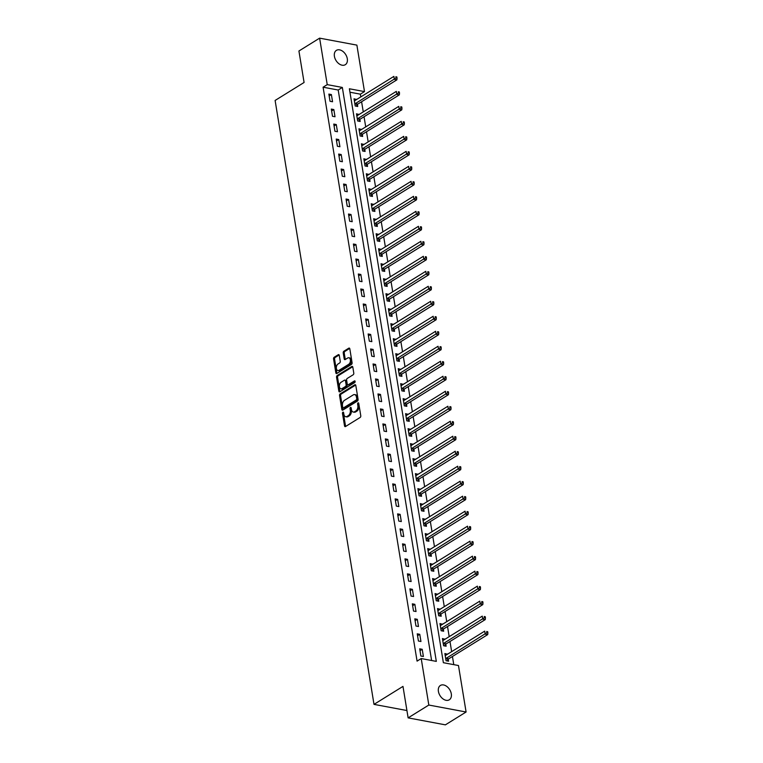 <?xml version="1.0" encoding="UTF-8"?>
<svg xmlns="http://www.w3.org/2000/svg" width="763" height="763" viewBox="0 0 763 763"><rect width="100%" height="100%" fill="white"/><g stroke="black" fill="none" stroke-linecap="round" stroke-linejoin="round"><path stroke-width="1.14" d="M342.911 412.173A0.906 0.572 -79.4 0 0 342.473 413.346L344.523 425.859A1.297 0.811 -79.4 0 0 345.095 426.622A1.297 0.811 -79.4 0 0 345.525 426.527L360.155 417.456A1.297 0.811 -79.4 0 0 360.775 415.768L358.724 403.265A0.906 0.572 -79.4 0 0 357.589 403.97L357.847 405.582A4.139 2.604 -79.4 0 1 355.873 410.971L354.652 411.724A4.139 2.604 -79.4 0 1 353.269 412.03A4.139 2.604 -79.4 0 1 351.428 409.569L351.171 407.947A0.906 0.572 -79.4 0 0 350.026 408.653L350.293 410.275A4.139 2.604 -79.4 0 1 348.309 415.654L347.089 416.417A4.139 2.604 -79.4 0 1 345.715 416.722A4.139 2.604 -79.4 0 1 343.875 414.261L343.608 412.64A0.906 0.572 -79.4 0 0 342.911 412.173M343.617 412.697A0.906 0.572 -79.4 0 0 343.484 413.536L345.525 426.05A1.297 0.811 -79.4 0 0 345.658 426.45M358.734 403.312A0.906 0.572 -79.4 0 0 358.591 404.161L358.858 405.773L357.847 405.582M351.18 408.005A0.906 0.572 -79.4 0 0 351.037 408.844L351.304 410.465L350.293 410.275M347.299 58.732A8.441 5.684 -121.8 0 1 345.305 64.693A8.441 5.684 -121.8 0 1 338.81 63.644A8.441 5.684 -121.8 0 1 334.413 56.319A8.441 5.684 -121.8 0 1 336.407 50.358A8.441 5.684 -121.8 0 1 342.902 51.417A8.441 5.684 -121.8 0 1 347.299 58.732M451.305 693.834A8.441 5.684 -121.8 0 1 449.302 699.795A8.441 5.684 -121.8 0 1 442.807 698.746A8.441 5.684 -121.8 0 1 438.41 691.421A8.441 5.684 -121.8 0 1 440.404 685.46A8.441 5.684 -121.8 0 1 446.899 686.519A8.441 5.684 -121.8 0 1 451.305 693.834M339.287 355.367A1.297 0.811 -79.4 0 0 338.715 354.604A1.297 0.811 -79.4 0 0 338.286 354.7L334.184 357.246A1.297 0.811 -79.4 0 0 333.565 358.925L335.834 372.821A1.297 0.811 -79.4 0 0 336.407 373.584A1.297 0.811 -79.4 0 0 336.845 373.489L351.466 364.418A1.297 0.811 -79.4 0 0 352.086 362.73L349.816 348.844A1.297 0.811 -79.4 0 0 349.235 348.071A1.297 0.811 -79.4 0 0 348.805 348.166L343.846 351.247A1.297 0.811 -79.4 0 0 343.226 352.926L344.208 358.868A1.297 0.811 -79.4 0 0 344.781 359.64A1.297 0.811 -79.4 0 0 345.21 359.545L347.67 358.019A3.462 2.175 -79.4 0 1 348.815 357.761A3.462 2.175 -79.4 0 1 350.417 360.68A3.462 2.175 -79.4 0 1 348.701 364.313L339.068 370.293A3.462 2.175 -79.4 0 1 337.914 370.541A3.462 2.175 -79.4 0 1 336.321 367.632A3.462 2.175 -79.4 0 1 338.038 363.989L339.64 362.997A1.297 0.811 -79.4 0 0 340.26 361.319L339.287 355.367M466.088 712.003L445.392 724.85L408.129 717.878L402.978 686.395L374.004 704.373L275.109 100.458L304.084 82.48L298.924 50.997L319.621 38.15L356.884 45.122L364.495 91.598L349.387 88.775L443.37 662.704L458.477 665.527L466.088 712.003L428.825 705.041L421.214 658.555L436.322 661.387L342.339 87.449L327.232 84.626L319.621 38.15M408.129 717.878L428.825 705.041M431.62 660.5L338.2 90.024L323.092 87.201L417.075 661.13L421.214 658.555M323.092 87.201L327.232 84.626M340.174 393.861A1.297 0.811 -79.4 0 0 339.554 395.539L341.834 409.435A1.297 0.811 -79.4 0 0 342.406 410.198A1.297 0.811 -79.4 0 0 342.835 410.103L357.466 401.033A1.297 0.811 -79.4 0 0 358.085 399.345L355.806 385.458A1.297 0.811 -79.4 0 0 355.234 384.686A1.297 0.811 -79.4 0 0 354.805 384.781L340.174 393.861L341.185 394.051A1.297 0.811 -79.4 0 0 340.565 395.73L342.835 409.626A1.297 0.811 -79.4 0 0 342.969 410.027M338.839 391.123L336.559 377.237A1.297 0.811 -79.4 0 1 337.179 375.549L351.8 366.478A1.297 0.811 -79.4 0 1 352.239 366.383A1.297 0.811 -79.4 0 1 352.811 367.146L353.784 373.097A1.297 0.811 -79.4 0 1 353.164 374.776L347.232 378.458A1.297 0.811 -79.4 0 0 346.612 380.136L347.26 384.085A1.297 0.811 -79.4 0 0 347.833 384.848A1.297 0.811 -79.4 0 0 348.262 384.752L354.442 380.918A0.906 0.572 -79.4 0 1 354.709 382.568L339.84 391.8A1.297 0.811 -79.4 0 1 339.411 391.896A1.297 0.811 -79.4 0 1 338.839 391.123L339.84 391.314L337.57 377.418L336.559 377.237M423.398 656.495L422.216 649.303L419.698 648.827L420.88 656.027L423.398 656.495M420.947 641.502L419.764 634.311L417.247 633.834L418.429 641.034L420.947 641.502M418.486 626.509L417.313 619.318L414.795 618.841L415.969 626.041L418.486 626.509M416.035 611.516L414.853 604.325L412.335 603.848L413.517 611.049L416.035 611.516M413.575 596.523L412.401 589.332L409.884 588.855L411.057 596.056L413.575 596.523M411.123 581.53L409.941 574.339L407.423 573.862L408.606 581.063L411.123 581.53M408.663 566.537L407.49 559.346L404.972 558.869L406.145 566.07L408.663 566.537M406.212 551.544L405.029 544.353L402.511 543.876L403.694 551.077L406.212 551.544M403.761 536.551L402.578 529.36L400.06 528.883L401.243 536.084L403.761 536.551M401.3 521.558L400.127 514.367L397.609 513.89L398.782 521.091L401.3 521.558M398.849 506.565L397.666 499.374L395.148 498.897L396.331 506.098L398.849 506.565M396.388 491.572L395.215 484.381L392.697 483.904L393.87 491.105L396.388 491.572M393.937 476.579L392.754 469.388L390.236 468.911L391.419 476.112L393.937 476.579M391.476 461.586L390.303 454.395L387.785 453.918L388.958 461.119L391.476 461.586M389.025 446.593L387.842 439.402L385.325 438.925L386.507 446.126L389.025 446.593M386.574 431.6L385.391 424.409L382.873 423.932L384.056 431.133L386.574 431.6M384.113 416.608L382.94 409.416L380.422 408.939L381.595 416.14L384.113 416.608M381.662 401.615L380.479 394.423L377.962 393.946L379.144 401.147L381.662 401.615M379.201 386.622L378.028 379.43L375.51 378.953L376.684 386.154L379.201 386.622M376.75 371.629L375.568 364.437L373.05 363.961L374.232 371.161L376.75 371.629M374.29 356.636L373.117 349.444L370.599 348.968L371.772 356.168L374.29 356.636M371.839 341.643L370.656 334.452L368.138 333.975L369.321 341.175L371.839 341.643M369.387 326.65L368.205 319.459L365.687 318.982L366.869 326.183L369.387 326.65M366.927 311.657L365.754 304.466L363.236 303.989L364.409 311.19L366.927 311.657M364.476 296.664L363.293 289.473L360.775 288.996L361.958 296.197L364.476 296.664M362.015 281.671L360.842 274.48L358.324 274.003L359.497 281.204L362.015 281.671M359.564 266.678L358.381 259.487L355.863 259.01L357.046 266.211L359.564 266.678M357.103 251.685L355.93 244.494L353.412 244.017L354.585 251.218L357.103 251.685M354.652 236.692L353.469 229.501L350.951 229.024L352.134 236.225L354.652 236.692M352.201 221.699L351.018 214.508L348.5 214.031L349.683 221.232L352.201 221.699M349.74 206.706L348.567 199.515L346.049 199.038L347.222 206.239L349.74 206.706M347.289 191.713L346.106 184.522L343.588 184.045L344.771 191.246L347.289 191.713M344.828 176.72L343.655 169.529L341.137 169.052L342.31 176.253L344.828 176.72M342.377 161.727L341.195 154.536L338.677 154.059L339.859 161.26L342.377 161.727M339.916 146.734L338.743 139.543L336.225 139.066L337.399 146.267L339.916 146.734M337.465 131.741L336.283 124.55L333.774 124.073L334.947 131.274L337.465 131.741M335.014 116.749L333.832 109.557L331.314 109.08L332.496 116.281L335.014 116.749M332.554 101.756L331.38 94.564L328.863 94.087L330.036 101.288L332.554 101.756M453.775 664.649L452.44 656.495M451.648 651.65L449.989 641.502M449.188 636.657L447.528 626.509M446.736 621.664L445.077 611.516M444.285 606.671L442.616 596.523M441.825 591.678L440.165 581.53M439.374 576.685L437.714 566.537M436.913 561.692L435.253 551.544M434.462 546.699L432.802 536.551M432.001 531.706L430.342 521.558M429.55 516.713L427.89 506.565M427.099 501.72L425.43 491.572M424.638 486.727L422.979 476.579M422.187 471.734L420.527 461.586M419.726 456.741L418.067 446.593M417.275 441.748L415.616 431.6M414.824 426.755L413.155 416.608M412.363 411.762L410.704 401.615M409.912 396.77L408.243 386.622M407.452 381.777L405.792 371.629M405 366.784L403.341 356.636M402.54 351.791L400.88 341.643M400.089 336.798L398.429 326.65M397.637 321.805L395.968 311.657M395.177 306.812L393.517 296.664M392.726 291.819L391.057 281.671M390.265 276.826L388.605 266.678M387.814 261.833L386.154 251.685M385.353 246.84L383.694 236.692M382.902 231.847L381.242 221.699M380.451 216.854L378.782 206.706M377.99 201.861L376.331 191.713M375.539 186.868L373.87 176.72M373.078 171.875L371.419 161.727M370.627 156.882L368.968 146.734M368.167 141.889L366.507 131.741M365.715 126.896L364.056 116.749M363.264 111.903L361.595 101.756M360.804 96.911L360.355 94.164L349.95 92.218M447.442 654.263L444.877 653.538L446.059 660.729L448.577 661.206L448.253 659.251M444.982 639.27L442.426 638.545L443.599 645.736L446.117 646.213L445.802 644.258M442.53 624.277L439.965 623.552L441.148 630.743L443.665 631.22L443.341 629.265M440.07 609.284L437.514 608.559L438.687 615.751L441.205 616.227L440.89 614.272M437.619 594.291L435.063 593.566L436.236 600.758L438.754 601.234L438.439 599.279M435.158 579.298L432.602 578.573L433.785 585.765L436.302 586.242L435.978 584.286M432.707 564.305L430.151 563.58L431.324 570.772L433.842 571.249L433.527 569.293M430.256 549.312L427.69 548.587L428.873 555.779L431.391 556.256L431.066 554.3M427.795 534.319L425.239 533.595L426.412 540.786L428.93 541.263L428.615 539.307M425.344 519.326L422.778 518.602L423.961 525.793L426.479 526.27L426.155 524.315M422.883 504.333L420.327 503.609L421.51 510.8L424.028 511.277L423.703 509.322M420.432 489.341L417.876 488.616L419.049 495.807L421.567 496.284L421.252 494.329M417.971 474.348L415.415 473.623L416.598 480.814L419.116 481.291L418.792 479.336M415.52 459.355L412.964 458.63L414.137 465.821L416.655 466.298L416.34 464.343M413.069 444.362L410.504 443.637L411.686 450.828L414.204 451.305L413.88 449.35M410.608 429.369L408.052 428.644L409.226 435.835L411.743 436.312L411.429 434.357M408.157 414.376L405.592 413.651L406.774 420.842L409.292 421.319L408.968 419.364M405.697 399.383L403.141 398.658L404.323 405.849L406.841 406.326L406.517 404.371M403.245 384.39L400.689 383.665L401.863 390.856L404.38 391.333L404.066 389.378M400.785 369.397L398.229 368.672L399.411 375.863L401.929 376.34L401.605 374.385M398.334 354.404L395.778 353.679L396.951 360.87L399.469 361.347L399.154 359.392M395.883 339.411L393.317 338.686L394.5 345.877L397.018 346.354L396.693 344.399M393.422 324.418L390.866 323.693L392.039 330.884L394.557 331.361L394.242 329.406M390.971 309.425L388.405 308.7L389.588 315.892L392.106 316.368L391.781 314.413M388.51 294.432L385.954 293.707L387.137 300.899L389.655 301.375L389.33 299.42M386.059 279.439L383.503 278.714L384.676 285.906L387.194 286.383L386.879 284.427M383.598 264.446L381.042 263.721L382.225 270.913L384.743 271.39L384.418 269.434M381.147 249.453L378.591 248.728L379.764 255.92L382.282 256.397L381.967 254.441M378.696 234.46L376.13 233.736L377.313 240.927L379.831 241.404L379.507 239.448M376.235 219.467L373.679 218.743L374.852 225.934L377.37 226.411L377.056 224.456M373.784 204.474L371.219 203.75L372.401 210.941L374.919 211.418L374.604 209.463M371.323 189.482L368.767 188.757L369.95 195.948L372.468 196.425L372.144 194.47M368.872 174.489L366.316 173.764L367.489 180.955L370.007 181.432L369.693 179.477M366.421 159.496L363.856 158.771L365.038 165.962L367.556 166.439L367.232 164.484M363.961 144.503L361.404 143.778L362.578 150.969L365.096 151.446L364.781 149.491M361.509 129.51L358.944 128.785L360.126 135.976L362.644 136.453L362.32 134.498M359.049 114.517L356.493 113.792L357.666 120.983L360.184 121.46L359.869 119.505M356.598 99.524L354.032 98.799L355.215 105.99L357.733 106.467L357.418 104.512M374.004 704.373L406.927 710.534M360.355 94.164L364.495 91.598M338.2 90.024L342.339 87.449M447.395 654.005L445.182 655.379M444.943 639.013L442.721 640.386M442.483 624.02L440.27 625.393M440.032 609.027L437.819 610.4M437.571 594.034L435.358 595.407M435.12 579.041L432.907 580.414M432.669 564.048L430.446 565.421M430.208 549.055L427.995 550.428M427.757 534.062L425.535 535.435M425.296 519.069L423.084 520.442M422.845 504.076L420.632 505.449M420.394 489.083L418.172 490.456M417.933 474.09L415.721 475.463M415.482 459.097L413.26 460.471M413.021 444.104L410.809 445.478M410.57 429.111L408.358 430.485M408.11 414.118L405.897 415.492M405.658 399.125L403.446 400.499M403.207 384.132L400.985 385.506M400.747 369.139L398.534 370.513M398.296 354.146L396.073 355.52M395.835 339.154L393.622 340.527M393.384 324.161L391.171 325.534M390.923 309.168L388.71 310.541M388.472 294.175L386.259 295.548M386.021 279.182L383.799 280.555M383.56 264.189L381.347 265.562M381.109 249.196L378.887 250.569M378.648 234.203L376.436 235.576M376.197 219.21L373.984 220.583M373.736 204.217L371.524 205.59M371.285 189.224L369.073 190.597M368.834 174.231L366.612 175.604M366.374 159.238L364.161 160.612M363.922 144.245L361.7 145.619M361.462 129.252L359.249 130.626M359.011 114.259L356.798 115.633M356.55 99.266L354.337 100.64M422.216 649.303L420.003 650.677M419.764 634.311L417.552 635.684M417.313 619.318L415.091 620.691M414.853 604.325L412.64 605.698M412.401 589.332L410.179 590.705M409.941 574.339L407.728 575.712M407.49 559.346L405.277 560.719M405.029 544.353L402.816 545.726M402.578 529.36L400.365 530.733M400.127 514.367L397.904 515.74M397.666 499.374L395.453 500.747M395.215 484.381L392.993 485.754M392.754 469.388L390.542 470.761M390.303 454.395L388.09 455.769M387.842 439.402L385.63 440.776M385.391 424.409L383.179 425.783M382.94 409.416L380.718 410.79M380.479 394.423L378.267 395.797M378.028 379.43L375.806 380.804M375.568 364.437L373.355 365.811M373.117 349.444L370.904 350.818M370.656 334.452L368.443 335.825M368.205 319.459L365.992 320.832M365.754 304.466L363.531 305.839M363.293 289.473L361.08 290.846M360.842 274.48L358.62 275.853M358.381 259.487L356.168 260.86M355.93 244.494L353.717 245.867M353.469 229.501L351.257 230.874M351.018 214.508L348.805 215.881M348.567 199.515L346.345 200.888M346.106 184.522L343.894 185.895M343.655 169.529L341.433 170.902M341.195 154.536L338.982 155.91M338.743 139.543L336.531 140.917M336.283 124.55L334.07 125.924M333.832 109.557L331.619 110.931M331.38 94.564L329.158 95.938M345.715 416.722L346.726 416.903A4.139 2.604 -79.4 0 0 348.1 416.598L347.089 416.417M351.304 410.465A4.139 2.604 -79.4 0 1 349.32 415.845L348.1 416.598M353.269 412.03L354.28 412.22A4.139 2.604 -79.4 0 0 355.653 411.915L354.652 411.724M358.858 405.773A4.139 2.604 -79.4 0 1 356.874 411.152L355.653 411.915M355.682 385.048L341.185 394.051M342.759 407.432A0.906 0.572 -79.4 0 0 343.464 407.9L356.302 399.936A0.906 0.572 -79.4 0 0 356.731 398.763L356.455 397.056A4.139 2.604 -79.4 0 0 354.614 394.595A4.139 2.604 -79.4 0 0 353.24 394.9L344.466 400.346A4.139 2.604 -79.4 0 0 342.482 405.725L342.759 407.432M343.913 407.986A0.906 0.572 -79.4 0 0 344.466 408.091L343.464 407.9M354.614 394.595L355.625 394.786A4.139 2.604 -79.4 0 1 357.466 397.237L357.742 398.944A0.906 0.572 -79.4 0 1 357.303 400.127L344.466 408.091M352.678 366.745L338.19 375.739A1.297 0.811 -79.4 0 0 337.57 377.418M347.833 384.848L348.844 385.038A1.297 0.811 -79.4 0 0 349.273 384.943L355.129 381.309M341.08 382.273A3.462 2.175 -79.4 0 0 339.363 385.916A3.462 2.175 -79.4 0 0 340.956 388.825A3.462 2.175 -79.4 0 0 342.11 388.577L345.505 386.469A1.297 0.811 -79.4 0 0 346.125 384.79L345.477 380.842A1.297 0.811 -79.4 0 0 344.905 380.079A1.297 0.811 -79.4 0 0 344.466 380.174L341.08 382.273M340.956 388.825L341.967 389.016A3.462 2.175 -79.4 0 0 343.112 388.768L342.11 388.577M344.905 380.079L345.906 380.26A1.297 0.811 -79.4 0 1 346.478 381.033L347.127 384.972A1.297 0.811 -79.4 0 1 346.507 386.66L343.112 388.768M337.914 370.541L338.925 370.732A3.462 2.175 -79.4 0 0 340.079 370.484L339.068 370.293M348.815 357.761L349.826 357.952A3.462 2.175 -79.4 0 1 351.419 360.861A3.462 2.175 -79.4 0 1 349.702 364.504L340.079 370.484M349.683 348.433L344.857 351.428A1.297 0.811 -79.4 0 0 344.237 353.116L345.21 359.058A1.297 0.811 -79.4 0 0 345.343 359.459M339.163 354.967L335.186 357.437A1.297 0.811 -79.4 0 0 334.566 359.115L336.845 373.002A1.297 0.811 -79.4 0 0 336.969 373.412M447.013 660.911L448.348 659.127A1.316 0.83 100.6 0 1 448.644 658.85L487.719 634.597L485.201 634.129L484.705 631.135L445.64 655.379A1.316 0.83 100.6 0 1 445.315 655.484L445.201 655.484M445.735 658.784L445.83 658.66A1.316 0.83 100.6 0 1 446.126 658.374L486.88 632.699L487.891 632.889L487.691 631.688L486.689 631.506L486.88 632.699M486.689 631.506L487.691 631.688M487.891 632.889L487.719 634.597M444.552 645.918L445.897 644.134A1.316 0.83 100.6 0 1 446.193 643.858L485.258 619.604L482.741 619.136L482.254 616.142L443.179 640.386A1.316 0.83 100.6 0 1 442.855 640.491L442.74 640.491M443.284 643.791L443.379 643.667A1.316 0.83 100.6 0 1 443.675 643.381L484.429 617.706L485.44 617.896L485.239 616.695L484.228 616.514L484.429 617.706M484.228 616.514L485.239 616.695M485.44 617.896L485.258 619.604M442.101 630.925L443.437 629.141A1.316 0.83 100.6 0 1 443.732 628.865L482.807 604.611L480.289 604.143L479.793 601.149L440.728 625.393A1.316 0.83 100.6 0 1 440.404 625.498L440.289 625.498M440.823 628.798L440.919 628.674A1.316 0.83 100.6 0 1 441.214 628.388L481.978 602.713L482.979 602.904L482.788 601.702L481.777 601.521L481.978 602.713M481.777 601.521L482.788 601.702M482.979 602.904L482.807 604.611M439.641 615.932L440.985 614.148A1.316 0.83 100.6 0 1 441.281 613.872L480.356 589.618L477.838 589.15L477.342 586.156L438.267 610.4A1.316 0.83 100.6 0 1 437.943 610.505L437.828 610.505M438.372 613.805L438.467 613.681A1.316 0.83 100.6 0 1 438.763 613.395L479.517 587.72L480.528 587.911L480.328 586.709L479.326 586.528L479.517 587.72M479.326 586.528L480.328 586.709M480.528 587.911L480.356 589.618M437.189 600.939L438.525 599.155A1.316 0.83 100.6 0 1 438.82 598.879L477.896 574.625L475.378 574.158L474.891 571.163L435.816 595.407A1.316 0.83 100.6 0 1 435.492 595.512L435.377 595.512M435.921 598.812L436.016 598.688A1.316 0.83 100.6 0 1 436.302 598.402L477.066 572.727L478.067 572.918L477.876 571.716L476.865 571.535L477.066 572.727M476.865 571.535L477.876 571.716M478.067 572.918L477.896 574.625M434.729 585.946L436.074 584.162A1.316 0.83 100.6 0 1 436.369 583.886L475.444 559.632L472.926 559.165L472.431 556.17L433.365 580.414A1.316 0.83 100.6 0 1 433.041 580.519L432.926 580.519M433.46 583.819L433.556 583.695A1.316 0.83 100.6 0 1 433.851 583.409L474.605 557.734L475.616 557.925L475.416 556.723L474.414 556.542L474.605 557.734M474.414 556.542L475.416 556.723M475.616 557.925L475.444 559.632M432.278 570.953L433.622 569.169A1.316 0.83 100.6 0 1 433.918 568.893L472.984 544.639L470.466 544.172L469.979 541.177L430.904 565.421A1.316 0.83 100.6 0 1 430.58 565.526L430.466 565.526M431.009 568.826L431.105 568.702A1.316 0.83 100.6 0 1 431.4 568.416L472.154 542.741L473.155 542.932L472.965 541.73L471.954 541.549L472.154 542.741M471.954 541.549L472.965 541.73M473.155 542.932L472.984 544.639M429.827 555.96L431.162 554.176A1.316 0.83 100.6 0 1 431.457 553.9L470.533 529.646L468.015 529.179L467.519 526.184L428.453 550.428A1.316 0.83 100.6 0 1 428.129 550.533L428.014 550.533M428.548 553.833L428.644 553.709A1.316 0.83 100.6 0 1 428.94 553.423L469.693 527.748L470.704 527.939L470.504 526.737L469.503 526.556L469.693 527.748M469.503 526.556L470.504 526.737M470.704 527.939L470.533 529.646M427.366 540.967L428.711 539.183A1.316 0.83 100.6 0 1 429.006 538.907L468.072 514.653L465.554 514.186L465.068 511.191L425.992 535.435A1.316 0.83 100.6 0 1 425.668 535.54L425.554 535.54M426.097 538.84L426.193 538.716A1.316 0.83 100.6 0 1 426.488 538.43L467.242 512.755L468.253 512.946L468.053 511.744L467.042 511.563L467.242 512.755M467.042 511.563L468.053 511.744M468.253 512.946L468.072 514.653M424.915 525.974L426.25 524.191A1.316 0.83 100.6 0 1 426.546 523.914L465.621 499.66L463.103 499.193L462.616 496.198L423.541 520.442A1.316 0.83 100.6 0 1 423.217 520.547L423.103 520.547M423.637 523.847L423.732 523.723A1.316 0.83 100.6 0 1 424.028 523.437L464.791 497.762L465.792 497.953L465.602 496.751L464.591 496.57L464.791 497.762M464.591 496.57L465.602 496.751M465.792 497.953L465.621 499.66M422.454 510.981L423.799 509.198A1.316 0.83 100.6 0 1 424.094 508.921L463.17 484.667L460.652 484.2L460.156 481.205L421.081 505.449A1.316 0.83 100.6 0 1 420.766 505.554L420.642 505.554M421.186 508.854L421.281 508.73A1.316 0.83 100.6 0 1 421.577 508.444L462.33 482.769L463.341 482.96L463.141 481.758L462.14 481.577L462.33 482.769M462.14 481.577L463.141 481.758M463.341 482.96L463.17 484.667M420.003 495.988L421.348 494.205A1.316 0.83 100.6 0 1 421.634 493.928L460.709 469.674L458.191 469.207L457.705 466.212L418.629 490.456A1.316 0.83 100.6 0 1 418.305 490.561L418.191 490.561M418.734 493.861L418.83 493.737A1.316 0.83 100.6 0 1 419.116 493.451L459.879 467.776L460.881 467.967L460.69 466.765L459.679 466.584L459.879 467.776M459.679 466.584L460.69 466.765M460.881 467.967L460.709 469.674M417.542 480.995L418.887 479.212A1.316 0.83 100.6 0 1 419.183 478.935L458.258 454.681L455.74 454.214L455.244 451.219L416.178 475.463A1.316 0.83 100.6 0 1 415.854 475.568L415.74 475.568M416.274 478.868L416.369 478.744A1.316 0.83 100.6 0 1 416.665 478.458L457.418 452.783L458.429 452.974L458.229 451.772L457.228 451.591L457.418 452.783M457.228 451.591L458.229 451.772M458.429 452.974L458.258 454.681M415.091 466.002L416.436 464.219A1.316 0.83 100.6 0 1 416.732 463.942L455.797 439.688L453.279 439.221L452.793 436.226L413.718 460.471A1.316 0.83 100.6 0 1 413.393 460.575L413.279 460.575M413.823 463.875L413.918 463.751A1.316 0.83 100.6 0 1 414.214 463.465L454.967 437.79L455.969 437.981L455.778 436.779L454.767 436.598L454.967 437.79M454.767 436.598L455.778 436.779M455.969 437.981L455.797 439.688M412.64 451.009L413.975 449.226A1.316 0.83 100.6 0 1 414.271 448.949L453.346 424.695L450.828 424.228L450.332 421.233L411.267 445.478A1.316 0.83 100.6 0 1 410.942 445.582L410.828 445.582M411.362 448.882L411.457 448.758A1.316 0.83 100.6 0 1 411.753 448.472L452.507 422.797L453.518 422.988L453.317 421.786L452.316 421.605L452.507 422.797M452.316 421.605L453.317 421.786M453.518 422.988L453.346 424.695M410.179 436.016L411.524 434.233A1.316 0.83 100.6 0 1 411.82 433.956L450.885 409.702L448.367 409.235L447.881 406.24L408.806 430.485A1.316 0.83 100.6 0 1 408.482 430.59L408.367 430.59M408.911 433.889L409.006 433.766A1.316 0.83 100.6 0 1 409.302 433.479L450.056 407.804L451.067 407.995L450.866 406.793L449.855 406.612L450.056 407.804M449.855 406.612L450.866 406.793M451.067 407.995L450.885 409.702M407.728 421.023L409.063 419.24A1.316 0.83 100.6 0 1 409.359 418.963L448.434 394.709L445.916 394.242L445.43 391.247L406.355 415.492A1.316 0.83 100.6 0 1 406.03 415.597L405.916 415.597M406.45 418.897L406.545 418.773A1.316 0.83 100.6 0 1 406.841 418.486L447.604 392.811L448.606 393.002L448.415 391.8L447.404 391.619L447.604 392.811M447.404 391.619L448.415 391.8M448.606 393.002L448.434 394.709M405.267 406.03L406.612 404.247A1.316 0.83 100.6 0 1 406.908 403.97L445.983 379.716L443.465 379.249L442.969 376.254L403.894 400.499A1.316 0.83 100.6 0 1 403.579 400.604L403.455 400.604M403.999 403.904L404.094 403.78A1.316 0.83 100.6 0 1 404.39 403.493L445.144 377.819L446.155 378.009L445.954 376.808L444.953 376.626L445.144 377.819M444.953 376.626L445.954 376.808M446.155 378.009L445.983 379.716M402.816 391.038L404.161 389.254A1.316 0.83 100.6 0 1 404.447 388.977L443.522 364.724L441.004 364.256L440.518 361.261L401.443 385.506A1.316 0.83 100.6 0 1 401.119 385.611L401.004 385.611M401.548 388.911L401.643 388.787A1.316 0.83 100.6 0 1 401.929 388.501L442.693 362.826L443.694 363.016L443.503 361.815L442.492 361.633L442.693 362.826M442.492 361.633L443.503 361.815M443.694 363.016L443.522 364.724M400.365 376.045L401.7 374.261A1.316 0.83 100.6 0 1 401.996 373.984L441.071 349.731L438.553 349.263L438.057 346.268L398.992 370.513A1.316 0.83 100.6 0 1 398.668 370.618L398.553 370.618M399.087 373.918L399.183 373.794A1.316 0.83 100.6 0 1 399.478 373.508L440.232 347.833L441.243 348.023L441.043 346.822L440.041 346.64L440.232 347.833M440.041 346.64L441.043 346.822M441.243 348.023L441.071 349.731M397.904 361.052L399.249 359.268A1.316 0.83 100.6 0 1 399.545 358.991L438.611 334.738L436.093 334.27L435.606 331.276L396.531 355.52A1.316 0.83 100.6 0 1 396.207 355.625L396.092 355.625M396.636 358.925L396.731 358.801A1.316 0.83 100.6 0 1 397.027 358.515L437.781 332.84L438.782 333.03L438.591 331.829L437.581 331.647L437.781 332.84M437.581 331.647L438.591 331.829M438.782 333.03L438.611 334.738M395.453 346.059L396.789 344.275A1.316 0.83 100.6 0 1 397.084 343.999L436.159 319.745L433.642 319.277L433.146 316.283L394.08 340.527A1.316 0.83 100.6 0 1 393.756 340.632L393.641 340.632M394.175 343.932L394.271 343.808A1.316 0.83 100.6 0 1 394.566 343.522L435.32 317.847L436.331 318.037L436.131 316.836L435.129 316.655L435.32 317.847M435.129 316.655L436.131 316.836M436.331 318.037L436.159 319.745M392.993 331.066L394.337 329.282A1.316 0.83 100.6 0 1 394.633 329.006L433.699 304.752L431.181 304.284L430.694 301.29L391.619 325.534A1.316 0.83 100.6 0 1 391.295 325.639L391.181 325.639M391.724 328.939L391.82 328.815A1.316 0.83 100.6 0 1 392.115 328.529L432.869 302.854L433.88 303.045L433.68 301.843L432.669 301.662L432.869 302.854M432.669 301.662L433.68 301.843M433.88 303.045L433.699 304.752M390.542 316.073L391.877 314.289A1.316 0.83 100.6 0 1 392.172 314.013L431.248 289.759L428.73 289.291L428.243 286.297L389.168 310.541A1.316 0.83 100.6 0 1 388.844 310.646L388.729 310.646M389.264 313.946L389.359 313.822A1.316 0.83 100.6 0 1 389.655 313.536L430.418 287.861L431.419 288.052L431.229 286.85L430.218 286.669L430.418 287.861M430.218 286.669L431.229 286.85M431.419 288.052L431.248 289.759M388.081 301.08L389.426 299.296A1.316 0.83 100.6 0 1 389.721 299.02L428.796 274.766L426.279 274.298L425.783 271.304L386.707 295.548A1.316 0.83 100.6 0 1 386.393 295.653L386.278 295.653M386.812 298.953L386.908 298.829A1.316 0.83 100.6 0 1 387.203 298.543L427.957 272.868L428.968 273.059L428.768 271.857L427.766 271.676L427.957 272.868M427.766 271.676L428.768 271.857M428.968 273.059L428.796 274.766M385.63 286.087L386.975 284.303A1.316 0.83 100.6 0 1 387.261 284.027L426.336 259.773L423.818 259.306L423.331 256.311L384.256 280.555A1.316 0.83 100.6 0 1 383.932 280.66L383.818 280.66M384.361 283.96L384.457 283.836A1.316 0.83 100.6 0 1 384.752 283.55L425.506 257.875L426.507 258.066L426.317 256.864L425.306 256.683L425.506 257.875M425.306 256.683L426.317 256.864M426.507 258.066L426.336 259.773M383.179 271.094L384.514 269.31A1.316 0.83 100.6 0 1 384.81 269.034L423.885 244.78L421.367 244.313L420.871 241.318L381.805 265.562A1.316 0.83 100.6 0 1 381.481 265.667L381.366 265.667M381.901 268.967L381.996 268.843A1.316 0.83 100.6 0 1 382.292 268.557L423.045 242.882L424.056 243.073L423.856 241.871L422.855 241.69L423.045 242.882M422.855 241.69L423.856 241.871M424.056 243.073L423.885 244.78M380.718 256.101L382.063 254.317A1.316 0.83 100.6 0 1 382.358 254.041L421.424 229.787L418.906 229.32L418.42 226.325L379.345 250.569A1.316 0.83 100.6 0 1 379.02 250.674L378.906 250.674M379.449 253.974L379.545 253.85A1.316 0.83 100.6 0 1 379.84 253.564L420.594 227.889L421.605 228.08L421.405 226.878L420.394 226.697L420.594 227.889M420.394 226.697L421.405 226.878M421.605 228.08L421.424 229.787M378.267 241.108L379.602 239.324A1.316 0.83 100.6 0 1 379.898 239.048L418.973 214.794L416.455 214.327L415.959 211.332L376.893 235.576A1.316 0.83 100.6 0 1 376.569 235.681L376.455 235.681M376.989 238.981L377.084 238.857A1.316 0.83 100.6 0 1 377.38 238.571L418.143 212.896L419.145 213.087L418.954 211.885L417.943 211.704L418.143 212.896M417.943 211.704L418.954 211.885M419.145 213.087L418.973 214.794M375.806 226.115L377.151 224.332A1.316 0.83 100.6 0 1 377.447 224.055L416.512 199.801L413.994 199.334L413.508 196.339L374.433 220.583A1.316 0.83 100.6 0 1 374.108 220.688L373.994 220.688M374.538 223.988L374.633 223.864A1.316 0.83 100.6 0 1 374.929 223.578L415.682 197.903L416.693 198.094L416.493 196.892L415.482 196.711L415.682 197.903M415.482 196.711L416.493 196.892M416.693 198.094L416.512 199.801M373.355 211.122L374.69 209.339A1.316 0.83 100.6 0 1 374.986 209.062L414.061 184.808L411.543 184.341L411.057 181.346L371.982 205.59A1.316 0.83 100.6 0 1 371.657 205.695L371.543 205.695M372.086 208.995L372.172 208.871A1.316 0.83 100.6 0 1 372.468 208.585L413.231 182.91L414.233 183.101L414.042 181.899L413.031 181.718L413.231 182.91M413.031 181.718L414.042 181.899M414.233 183.101L414.061 184.808M370.894 196.129L372.239 194.346A1.316 0.83 100.6 0 1 372.535 194.069L411.61 169.815L409.092 169.348L408.596 166.353L369.521 190.597A1.316 0.83 100.6 0 1 369.206 190.702L369.092 190.702M369.626 194.002L369.721 193.878A1.316 0.83 100.6 0 1 370.017 193.592L410.771 167.917L411.782 168.108L411.581 166.906L410.58 166.725L410.771 167.917M410.58 166.725L411.581 166.906M411.782 168.108L411.61 169.815M368.443 181.136L369.788 179.353A1.316 0.83 100.6 0 1 370.084 179.076L409.149 154.822L406.631 154.355L406.145 151.36L367.07 175.604A1.316 0.83 100.6 0 1 366.745 175.709L366.631 175.709M367.175 179.009L367.27 178.885A1.316 0.83 100.6 0 1 367.566 178.599L408.319 152.924L409.321 153.115L409.13 151.913L408.119 151.732L408.319 152.924M408.119 151.732L409.13 151.913M409.321 153.115L409.149 154.822M365.992 166.143L367.327 164.36A1.316 0.83 100.6 0 1 367.623 164.083L406.698 139.829L404.18 139.362L403.684 136.367L364.619 160.612A1.316 0.83 100.6 0 1 364.294 160.716L364.18 160.716M364.714 164.016L364.809 163.892A1.316 0.83 100.6 0 1 365.105 163.606L405.859 137.931L406.87 138.122L406.669 136.92L405.668 136.739L405.859 137.931M405.668 136.739L406.669 136.92M406.87 138.122L406.698 139.829M363.531 151.15L364.876 149.367A1.316 0.83 100.6 0 1 365.172 149.09L404.237 124.836L401.719 124.369L401.233 121.374L362.158 145.619A1.316 0.83 100.6 0 1 361.834 145.723L361.719 145.723M362.263 149.023L362.358 148.899A1.316 0.83 100.6 0 1 362.654 148.613L403.408 122.938L404.419 123.129L404.218 121.927L403.207 121.746L403.408 122.938M403.207 121.746L404.218 121.927M404.419 123.129L404.237 124.836M361.08 136.157L362.415 134.374A1.316 0.83 100.6 0 1 362.711 134.097L401.786 109.843L399.268 109.376L398.772 106.381L359.707 130.626A1.316 0.83 100.6 0 1 359.383 130.731L359.268 130.731M359.802 134.03L359.898 133.906A1.316 0.83 100.6 0 1 360.193 133.62L400.956 107.945L401.958 108.136L401.767 106.934L400.756 106.753L400.956 107.945M400.756 106.753L401.767 106.934M401.958 108.136L401.786 109.843M358.62 121.164L359.964 119.381A1.316 0.83 100.6 0 1 360.26 119.104L399.335 94.85L396.817 94.383L396.321 91.388L357.246 115.633A1.316 0.83 100.6 0 1 356.922 115.738L356.807 115.738M357.351 119.038L357.446 118.914A1.316 0.83 100.6 0 1 357.742 118.627L398.496 92.952L399.507 93.143L399.307 91.942L398.305 91.76L398.496 92.952M398.305 91.76L399.307 91.942M399.507 93.143L399.335 94.85M356.168 106.171L357.504 104.388A1.316 0.83 100.6 0 1 357.799 104.111L396.874 79.857L394.357 79.39L393.87 76.395L354.795 100.64A1.316 0.83 100.6 0 1 354.471 100.745L354.356 100.745M354.9 104.045L354.986 103.921A1.316 0.83 100.6 0 1 355.281 103.634L396.045 77.96L397.046 78.15L396.855 76.949L395.844 76.767L396.045 77.96M395.844 76.767L396.855 76.949M397.046 78.15L396.874 79.857M343.484 413.536L342.473 413.346M358.591 404.161L357.589 403.97M351.037 408.844L350.026 408.653M349.32 415.845L348.309 415.654M356.874 411.152L355.873 410.971M345.525 426.05L344.523 425.859M355.606 384.934L354.805 384.781M342.835 409.626L341.834 409.435M340.565 395.73L339.554 395.539M357.303 400.127L356.302 399.936M357.742 398.944L356.731 398.763M357.466 397.237L356.455 397.056M338.19 375.739L337.179 375.549M352.601 366.621L351.8 366.478M349.273 384.943L348.262 384.752M354.995 381.023L354.442 380.918M346.507 386.66L345.505 386.469M347.127 384.972L346.125 384.79M346.478 381.033L345.477 380.842M349.702 364.504L348.701 364.313M345.21 359.058L344.208 358.868M344.237 353.116L343.226 352.926M344.857 351.428L343.846 351.247M349.607 348.319L348.805 348.166M336.845 373.002L335.834 372.821M334.566 359.115L333.565 358.925M335.186 357.437L334.184 357.246M339.087 354.843L338.286 354.7M448.348 659.127L445.83 658.66M448.644 658.85L446.126 658.374M445.897 644.134L443.379 643.667M446.193 643.858L443.675 643.381M443.437 629.141L440.919 628.674M443.732 628.865L441.214 628.388M440.985 614.148L438.467 613.681M441.281 613.872L438.763 613.395M438.525 599.155L436.016 598.688M438.82 598.879L436.302 598.402M436.074 584.162L433.556 583.695M436.369 583.886L433.851 583.409M433.622 569.169L431.105 568.702M433.918 568.893L431.4 568.416M431.162 554.176L428.644 553.709M431.457 553.9L428.94 553.423M428.711 539.183L426.193 538.716M429.006 538.907L426.488 538.43M426.25 524.191L423.732 523.723M426.546 523.914L424.028 523.437M423.799 509.198L421.281 508.73M424.094 508.921L421.577 508.444M421.348 494.205L418.83 493.737M421.634 493.928L419.116 493.451M418.887 479.212L416.369 478.744M419.183 478.935L416.665 478.458M416.436 464.219L413.918 463.751M416.732 463.942L414.214 463.465M413.975 449.226L411.457 448.758M414.271 448.949L411.753 448.472M411.524 434.233L409.006 433.766M411.82 433.956L409.302 433.479M409.063 419.24L406.545 418.773M409.359 418.963L406.841 418.486M406.612 404.247L404.094 403.78M406.908 403.97L404.39 403.493M404.161 389.254L401.643 388.787M404.447 388.977L401.929 388.501M401.7 374.261L399.183 373.794M401.996 373.984L399.478 373.508M399.249 359.268L396.731 358.801M399.545 358.991L397.027 358.515M396.789 344.275L394.271 343.808M397.084 343.999L394.566 343.522M394.337 329.282L391.82 328.815M394.633 329.006L392.115 328.529M391.877 314.289L389.359 313.822M392.172 314.013L389.655 313.536M389.426 299.296L386.908 298.829M389.721 299.02L387.203 298.543M386.975 284.303L384.457 283.836M387.261 284.027L384.752 283.55M384.514 269.31L381.996 268.843M384.81 269.034L382.292 268.557M382.063 254.317L379.545 253.85M382.358 254.041L379.84 253.564M379.602 239.324L377.084 238.857M379.898 239.048L377.38 238.571M377.151 224.332L374.633 223.864M377.447 224.055L374.929 223.578M374.69 209.339L372.172 208.871M374.986 209.062L372.468 208.585M372.239 194.346L369.721 193.878M372.535 194.069L370.017 193.592M369.788 179.353L367.27 178.885M370.084 179.076L367.566 178.599M367.327 164.36L364.809 163.892M367.623 164.083L365.105 163.606M364.876 149.367L362.358 148.899M365.172 149.09L362.654 148.613M362.415 134.374L359.898 133.906M362.711 134.097L360.193 133.62M359.964 119.381L357.446 118.914M360.26 119.104L357.742 118.627M357.504 104.388L354.986 103.921M357.799 104.111L355.281 103.634M344.17 408.157L343.159 407.967"/></g></svg>

